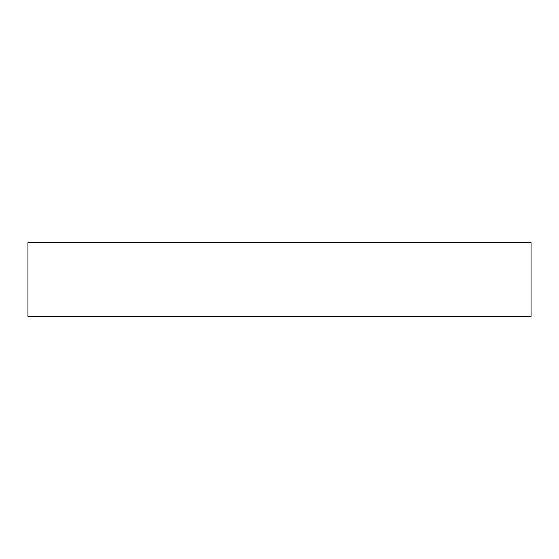 <?xml version="1.0" encoding="UTF-8"?>
<svg xmlns="http://www.w3.org/2000/svg" width="559" height="559" viewBox="0 0 559 559"><rect width="100%" height="100%" fill="white"/><g stroke="black" fill="none" stroke-linecap="round" stroke-linejoin="round"><path stroke-width="0.84" d="M279.5 242.606L27.95 242.606L27.95 316.394L531.05 316.394L531.05 242.606L279.5 242.606"/></g></svg>
